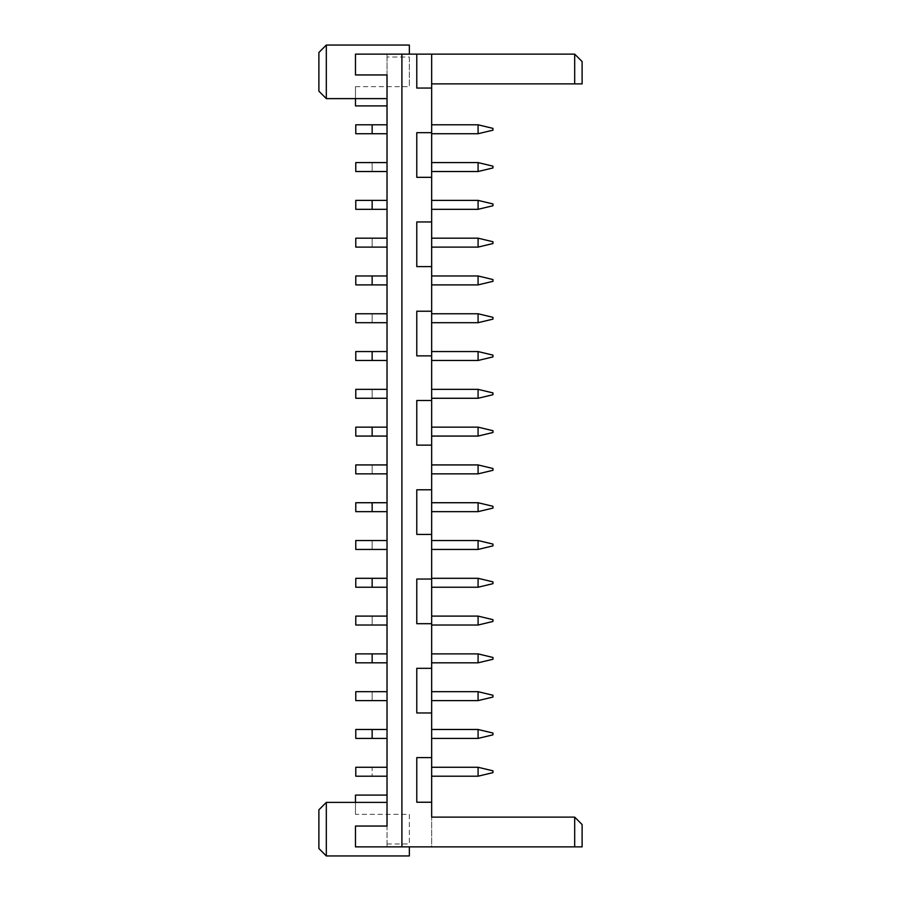 <?xml version="1.0" encoding="UTF-8"?>
<svg xmlns="http://www.w3.org/2000/svg" width="901" height="901" viewBox="0 0 901 901"><rect width="100%" height="100%" fill="white"/><g stroke="black" fill="none" stroke-linecap="round" stroke-linejoin="round"><path stroke-width="0.68" stroke-dasharray="4.5 3.38" d="M431.658 54.128L431.658 88.05L416.78 88.05L416.78 83.883L416.78 88.05L431.658 88.05L431.658 177.328L416.78 177.328L416.78 132.684L416.78 177.328L431.658 177.328L431.658 266.595L416.78 266.595L416.78 221.961L416.78 266.595L431.658 266.595L431.658 355.872L416.78 355.872L416.78 311.228L416.78 355.872L431.658 355.872L431.658 445.139L416.78 445.139L416.78 400.506L416.78 445.139L431.658 445.139L431.658 534.417L416.78 534.417L416.78 489.784L416.78 534.417L431.658 534.417L431.658 623.695L416.78 623.695L416.78 579.05L416.78 623.695L431.658 623.695L431.658 712.961L416.78 712.961L416.78 668.328L416.78 712.961L431.658 712.961L431.658 802.239L416.78 802.239L416.78 757.606L416.78 802.239L431.658 802.239L431.658 846.872L387.025 846.872L387.025 843.967L387.025 846.872L355.478 846.872L355.478 826.048L387.025 826.048L387.025 846.872L387.025 826.048M355.478 98.614L355.478 86.631L355.478 105.901L387.025 105.901L387.025 802.386M574.68 817.117L431.658 817.117L431.658 846.872L574.68 846.872L574.68 817.117L582.114 824.55L582.114 846.872L574.68 846.872M387.025 846.872L409.347 846.872L387.025 846.872M401.902 54.128L401.902 846.872M326.32 855.95L326.32 802.386M387.025 843.967L409.347 843.967L409.347 814.369L355.478 814.369L355.478 802.386M409.347 855.95L409.347 846.872M355.478 814.369L355.478 795.099L387.025 795.099M387.025 74.952L387.025 54.128L387.025 74.952L355.478 74.952L355.478 54.128L387.025 54.128L387.025 57.033L409.347 57.033L409.347 86.631L409.347 57.033M387.025 57.033L387.025 54.128L574.68 54.128L582.114 61.561L582.114 83.883L574.68 83.883L574.68 54.128M431.658 83.883L574.68 83.883M431.658 177.328L416.78 177.328L416.78 132.684L431.658 132.684M431.658 266.595L416.78 266.595L416.78 221.961L431.658 221.961M431.658 355.872L416.78 355.872L416.78 311.228L431.658 311.228M431.658 445.139L416.78 445.139L416.78 400.506L431.658 400.506M431.658 534.417L416.78 534.417L416.78 489.784L431.658 489.784M431.658 623.695L416.78 623.695L416.78 579.05L431.658 579.05M431.658 712.961L416.78 712.961L416.78 668.328L431.658 668.328M431.658 802.239L416.78 802.239L416.78 757.606L431.658 757.606M409.347 814.369L409.347 843.967M387.025 729.483L387.025 738.403L387.025 729.483L355.782 729.483L355.782 738.403L387.025 738.403M387.025 653.889L387.025 662.821L387.025 653.889L355.782 653.889L355.782 662.821L387.025 662.821M387.025 578.307L387.025 587.238L387.025 578.307L355.782 578.307L355.782 587.238L387.025 587.238M387.025 502.724L387.025 511.655L387.025 502.724L355.782 502.724L355.782 511.655L387.025 511.655M387.025 427.142L387.025 436.073L387.025 427.142L355.782 427.142L355.782 436.073L387.025 436.073M387.025 351.559L387.025 360.479L387.025 351.559L355.782 351.559L355.782 360.479L387.025 360.479M387.025 275.965L387.025 284.896L387.025 275.965L355.782 275.965L355.782 284.896L387.025 284.896M387.025 200.382L387.025 209.314L387.025 200.382L355.782 200.382L355.782 209.314L387.025 209.314M387.025 124.8L387.025 133.731L387.025 124.8L355.782 124.8L355.782 133.731L387.025 133.731M355.478 86.631L409.347 86.631M387.025 776.2L355.782 776.2L355.782 767.269L372.147 767.269L372.147 776.2L372.147 767.269L387.025 767.269M431.658 124.8L431.658 133.731L431.658 124.8L478.082 124.8L478.082 133.731L431.658 133.731M431.658 171.517L431.658 162.597L431.658 171.517L478.082 171.517L478.082 162.597L431.658 162.597M431.658 209.314L431.658 200.382L431.658 209.314L478.082 209.314L478.082 200.382L431.658 200.382M431.658 238.179L431.658 247.111L431.658 238.179L478.082 238.179L478.082 247.111L431.658 247.111M431.658 351.559L431.658 360.479L431.658 351.559L478.082 351.559L478.082 360.479L431.658 360.479M431.658 313.762L431.658 322.693L431.658 313.762L478.082 313.762L478.082 322.693L431.658 322.693M431.658 275.965L431.658 284.896L431.658 275.965L478.082 275.965L478.082 284.896L431.658 284.896M431.658 398.276L431.658 389.345L431.658 398.276L478.082 398.276L478.082 389.345L431.658 389.345M431.658 738.403L431.658 729.483L431.658 738.403L478.082 738.403L478.082 729.483L431.658 729.483M431.658 691.686L431.658 700.618L431.658 691.686L478.082 691.686L478.082 700.618L431.658 700.618M431.658 625.035L431.658 616.104L431.658 625.035L478.082 625.035L478.082 616.104L431.658 616.104M431.658 653.889L431.658 662.821L431.658 653.889L478.082 653.889L478.082 662.821L431.658 662.821M431.658 464.927L431.658 473.858L431.658 464.927L478.082 464.927L478.082 473.858L431.658 473.858M431.658 502.724L431.658 511.655L431.658 502.724L478.082 502.724L478.082 511.655L431.658 511.655M431.658 549.441L431.658 540.521L431.658 549.441L478.082 549.441L478.082 540.521L431.658 540.521M431.658 587.238L431.658 578.307L431.658 587.238L478.082 587.238L478.082 578.307L431.658 578.307M431.658 427.142L431.658 436.073L431.658 427.142L478.082 427.142L478.082 436.073L431.658 436.073M431.658 767.269L431.658 776.2L431.658 767.269L478.082 767.269L478.082 776.2L431.658 776.2M409.347 54.128L387.025 54.128L409.347 54.128L409.347 45.05M387.025 98.614L387.025 105.901M318.886 848.505L318.886 809.83M326.32 98.614L326.32 45.05M387.025 162.597L372.147 162.597L372.147 171.517L355.782 171.517L355.782 162.597L372.147 162.597L372.147 171.517L387.025 171.517M387.025 238.179L372.147 238.179L372.147 247.111L355.782 247.111L355.782 238.179L372.147 238.179L372.147 247.111L387.025 247.111M387.025 313.762L372.147 313.762L372.147 322.693L355.782 322.693L355.782 313.762L372.147 313.762L372.147 322.693L387.025 322.693M387.025 389.345L372.147 389.345L372.147 398.276L355.782 398.276L355.782 389.345L372.147 389.345L372.147 398.276L387.025 398.276M387.025 464.927L372.147 464.927L372.147 473.858L355.782 473.858L355.782 464.927L372.147 464.927L372.147 473.858L387.025 473.858M387.025 540.521L372.147 540.521L372.147 549.441L355.782 549.441L355.782 540.521L372.147 540.521L372.147 549.441L387.025 549.441M387.025 616.104L372.147 616.104L372.147 625.035L355.782 625.035L355.782 616.104L372.147 616.104L372.147 625.035L387.025 625.035M387.025 691.686L372.147 691.686L372.147 700.618L355.782 700.618L355.782 691.686L372.147 691.686L372.147 700.618L387.025 700.618M416.78 54.128L416.78 88.05L431.658 88.05M372.147 133.731L372.147 124.8M372.147 209.314L372.147 200.382M372.147 738.403L372.147 729.483M372.147 284.896L372.147 275.965M372.147 662.821L372.147 653.889M372.147 360.479L372.147 351.559M372.147 587.238L372.147 578.307M372.147 436.073L372.147 427.142M372.147 511.655L372.147 502.724M318.886 91.17L318.886 52.495M478.082 133.731L492.96 130.161L492.96 128.37L478.082 124.8M478.082 162.597L492.96 166.167L492.96 167.946L478.082 171.517M478.082 200.382L492.96 203.953L492.96 205.743L478.082 209.314M478.082 247.111L492.96 243.529L492.96 241.75L478.082 238.179M478.082 360.479L492.96 356.909L492.96 355.129L478.082 351.559M478.082 322.693L492.96 319.123L492.96 317.332L478.082 313.762M478.082 284.896L492.96 281.326L492.96 279.547L478.082 275.965M478.082 389.345L492.96 392.915L492.96 394.706L478.082 398.276M478.082 729.483L492.96 733.054L492.96 734.833L478.082 738.403M478.082 700.618L492.96 697.047L492.96 695.257L478.082 691.686M478.082 616.104L492.96 619.674L492.96 621.453L478.082 625.035M478.082 662.821L492.96 659.25L492.96 657.471L478.082 653.889M478.082 473.858L492.96 470.288L492.96 468.509L478.082 464.927M478.082 511.655L492.96 508.085L492.96 506.294L478.082 502.724M478.082 540.521L492.96 544.091L492.96 545.871L478.082 549.441M478.082 578.307L492.96 581.877L492.96 583.668L478.082 587.238M478.082 436.073L492.96 432.491L492.96 430.712L478.082 427.142M478.082 776.2L492.96 772.63L492.96 770.839L478.082 767.269"/><path stroke-width="1.35" d="M401.902 846.872L401.902 54.128L355.478 54.128L355.478 74.952L387.025 74.952L387.025 826.048L355.478 826.048L355.478 846.872L582.114 846.872L582.114 824.55L574.68 817.117L574.68 846.872M387.025 795.099L355.478 795.099L355.478 802.386L387.025 802.386L387.025 826.048M326.32 855.95L318.886 848.505L318.886 809.83L326.32 802.386L326.32 855.95L409.347 855.95L409.347 846.872M387.025 776.2L355.782 776.2L355.782 767.269L387.025 767.269M401.902 54.128L416.78 54.128L416.78 88.05L431.658 88.05L431.658 54.128L574.68 54.128L574.68 83.883L582.114 83.883L582.114 61.561L574.68 54.128M431.658 802.239L431.658 757.606L416.78 757.606L416.78 802.239L431.658 802.239L431.658 817.117L574.68 817.117M431.658 757.606L431.658 88.05M431.658 668.328L416.78 668.328L416.78 712.961L431.658 712.961M431.658 579.05L416.78 579.05L416.78 623.695L431.658 623.695M431.658 489.784L416.78 489.784L416.78 534.417L431.658 534.417M431.658 400.506L416.78 400.506L416.78 445.139L431.658 445.139M431.658 311.228L416.78 311.228L416.78 355.872L431.658 355.872M431.658 221.961L416.78 221.961L416.78 266.595L431.658 266.595M431.658 132.684L416.78 132.684L416.78 177.328L431.658 177.328M416.78 54.128L431.658 54.128M387.025 74.952L387.025 98.614L355.478 98.614L355.478 105.901L387.025 105.901M326.32 98.614L318.886 91.17L318.886 52.495L326.32 45.05L326.32 98.614L355.478 98.614M326.32 45.05L409.347 45.05L409.347 54.128M431.658 83.883L574.68 83.883M431.658 124.8L478.082 124.8L478.082 133.731L431.658 133.731M431.658 171.517L478.082 171.517L478.082 162.597L431.658 162.597M431.658 209.314L478.082 209.314L478.082 200.382L431.658 200.382M431.658 238.179L478.082 238.179L478.082 247.111L431.658 247.111M431.658 351.559L478.082 351.559L478.082 360.479L431.658 360.479M431.658 313.762L478.082 313.762L478.082 322.693L431.658 322.693M431.658 275.965L478.082 275.965L478.082 284.896L431.658 284.896M431.658 398.276L478.082 398.276L478.082 389.345L431.658 389.345M431.658 738.403L478.082 738.403L478.082 729.483L431.658 729.483M431.658 691.686L478.082 691.686L478.082 700.618L431.658 700.618M431.658 625.035L478.082 625.035L478.082 616.104L431.658 616.104M431.658 653.889L478.082 653.889L478.082 662.821L431.658 662.821M431.658 464.927L478.082 464.927L478.082 473.858L431.658 473.858M431.658 502.724L478.082 502.724L478.082 511.655L431.658 511.655M431.658 549.441L478.082 549.441L478.082 540.521L431.658 540.521M431.658 587.238L478.082 587.238L478.082 578.307L431.658 578.307M431.658 427.142L478.082 427.142L478.082 436.073L431.658 436.073M431.658 767.269L478.082 767.269L478.082 776.2L431.658 776.2M387.025 124.8L355.782 124.8L355.782 133.731L387.025 133.731M387.025 162.597L355.782 162.597L355.782 171.517L387.025 171.517M387.025 200.382L355.782 200.382L355.782 209.314L387.025 209.314M387.025 738.403L355.782 738.403L355.782 729.483L372.147 729.483L372.147 738.403M387.025 729.483L372.147 729.483M387.025 238.179L355.782 238.179L355.782 247.111L387.025 247.111M387.025 700.618L355.782 700.618L355.782 691.686L387.025 691.686M387.025 275.965L355.782 275.965L355.782 284.896L387.025 284.896M387.025 662.821L355.782 662.821L355.782 653.889L372.147 653.889L372.147 662.821M387.025 653.889L372.147 653.889M387.025 313.762L355.782 313.762L355.782 322.693L387.025 322.693M387.025 625.035L355.782 625.035L355.782 616.104L387.025 616.104M387.025 351.559L355.782 351.559L355.782 360.479L387.025 360.479M387.025 587.238L355.782 587.238L355.782 578.307L372.147 578.307L372.147 587.238M387.025 578.307L372.147 578.307M387.025 389.345L355.782 389.345L355.782 398.276L387.025 398.276M387.025 549.441L355.782 549.441L355.782 540.521L387.025 540.521M387.025 427.142L355.782 427.142L355.782 436.073L387.025 436.073M387.025 511.655L355.782 511.655L355.782 502.724L372.147 502.724L372.147 511.655M387.025 502.724L372.147 502.724M387.025 464.927L355.782 464.927L355.782 473.858L387.025 473.858M478.082 133.731L492.96 130.161L492.96 128.37L478.082 124.8M478.082 162.597L492.96 166.167L492.96 167.946L478.082 171.517M478.082 200.382L492.96 203.953L492.96 205.743L478.082 209.314M478.082 247.111L492.96 243.529L492.96 241.75L478.082 238.179M478.082 360.479L492.96 356.909L492.96 355.129L478.082 351.559M478.082 322.693L492.96 319.123L492.96 317.332L478.082 313.762M478.082 284.896L492.96 281.326L492.96 279.547L478.082 275.965M478.082 389.345L492.96 392.915L492.96 394.706L478.082 398.276M478.082 729.483L492.96 733.054L492.96 734.833L478.082 738.403M478.082 700.618L492.96 697.047L492.96 695.257L478.082 691.686M478.082 616.104L492.96 619.674L492.96 621.453L478.082 625.035M478.082 662.821L492.96 659.25L492.96 657.471L478.082 653.889M478.082 473.858L492.96 470.288L492.96 468.509L478.082 464.927M478.082 511.655L492.96 508.085L492.96 506.294L478.082 502.724M478.082 540.521L492.96 544.091L492.96 545.871L478.082 549.441M478.082 578.307L492.96 581.877L492.96 583.668L478.082 587.238M478.082 436.073L492.96 432.491L492.96 430.712L478.082 427.142M478.082 776.2L492.96 772.63L492.96 770.839L478.082 767.269M372.147 124.8L372.147 133.731M372.147 200.382L372.147 209.314M372.147 275.965L372.147 284.896M372.147 351.559L372.147 360.479M372.147 427.142L372.147 436.073M326.32 802.386L355.478 802.386"/></g></svg>
